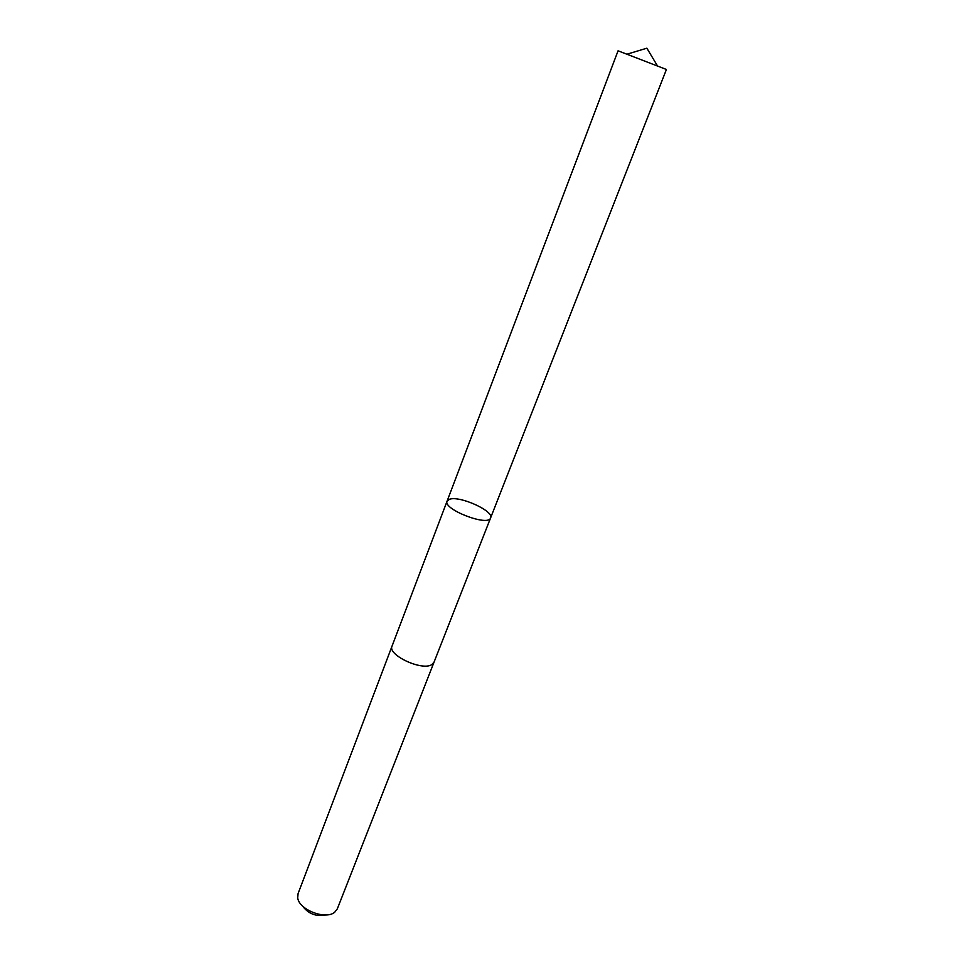 <?xml version="1.0" encoding="UTF-8"?>
<svg xmlns="http://www.w3.org/2000/svg" width="964" height="964" viewBox="0 0 964 964"><rect width="100%" height="100%" fill="white"/><g stroke="black" fill="none" stroke-linecap="round" stroke-linejoin="round"><path stroke-width="1.45" d="M447.091 501.135C442.621 509.269 488.435 526.947 490.592 517.921C494.375 511.113 459.467 495.339 449.489 499.28L447.091 501.135C442.621 509.269 488.435 526.947 490.592 517.921L666.425 69.48L618.069 50.815L392.119 645.928M434.065 662.111L431.691 664.69C421.762 671.113 387.311 654.918 392.047 646.121L298.057 893.664L297.719 897.906C298.948 909.799 325.832 920.174 334.737 912.185L337.34 908.823L433.993 662.304L431.691 664.69C421.762 671.125 387.299 654.918 392.047 646.109M325.928 914.932C316.168 916.885 308.323 913.86 302.395 905.859M657.436 65.829L646.856 48.2L627.178 54.141M433.981 662.304L490.592 517.921"/></g></svg>
